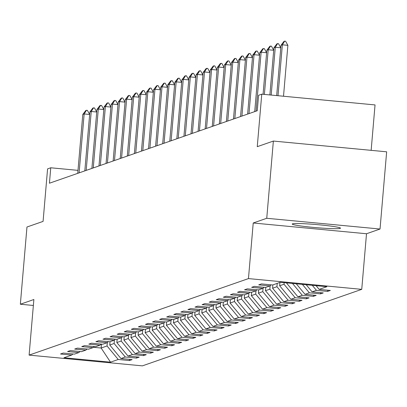 <?xml version="1.0" encoding="UTF-8"?>
<svg xmlns="http://www.w3.org/2000/svg" width="407" height="407" viewBox="0 0 407 407"><rect width="100%" height="100%" fill="white"/><g stroke="black" fill="none" stroke-linecap="round" stroke-linejoin="round"><path stroke-width="0.61" d="M292.475 223.84A24.232 1.547 -175.1 0 0 292.216 224.038A24.232 1.547 -175.1 0 0 314.514 227.503A24.232 1.547 -175.1 0 0 340.237 228.373A24.232 1.547 -175.1 0 0 340.496 228.179A24.232 1.547 -175.1 0 0 318.198 224.715A24.232 1.547 -175.1 0 0 292.475 223.84M371.148 150.341L375.04 104.925L261.762 94.17L258.582 95.279L257.26 110.724L49.435 183.221L50.758 167.781L47.578 168.885L43.081 221.393L26.969 227.014L20.35 304.233L33.364 305.469M380.031 229.029L386.65 151.811L273.367 141.061L266.748 218.279L253.225 222.995L248.458 278.592L361.742 289.346L366.509 233.75L380.031 229.029L266.748 218.279M248.458 278.592L29.106 355.113L142.389 365.862L361.742 289.346M110.511 362.174L118.228 359.483L129.401 360.546L132.122 359.595L120.95 358.536L125.305 357.015L136.482 358.074L139.204 357.127L128.027 356.064L132.387 354.543L143.559 355.606L146.281 354.655L135.109 353.597L139.464 352.075L150.641 353.139L153.363 352.187L142.185 351.124L146.54 349.608L157.718 350.666L160.439 349.72L149.267 348.657L153.622 347.135L164.794 348.199L167.521 347.247L156.344 346.189L160.699 344.668L171.876 345.726L174.598 344.78L163.421 343.717L167.781 342.201L178.953 343.259L181.675 342.307L170.502 341.249L174.857 339.728L186.035 340.791L188.756 339.84L177.579 338.777L181.939 337.261L193.111 338.319L195.833 337.372L184.661 336.309L189.016 334.788L200.193 335.851L202.915 334.9L191.738 333.842L196.093 332.321L207.27 333.384L209.992 332.433L198.82 331.369L203.174 329.853L214.347 330.911L217.073 329.96L205.896 328.902L210.251 327.381L221.428 328.444L224.15 327.493L212.973 326.434L217.333 324.913L228.505 325.971L231.227 325.025L220.055 323.962L224.41 322.441L235.587 323.504L238.309 322.553L227.131 321.494L231.486 319.973L242.664 321.037L245.385 320.085L234.213 319.022L238.568 317.506L249.74 318.564L252.467 317.618L241.29 316.554L245.645 315.033L256.822 316.097L259.544 315.145L248.367 314.087L252.727 312.566L263.899 313.624L266.621 312.678L255.448 311.614L259.803 310.098L270.981 311.157L273.702 310.205L262.525 309.147L266.885 307.626L278.057 308.689L280.779 307.738L269.607 306.675L273.962 305.158L285.139 306.217L287.861 305.27L276.684 304.207L281.039 302.686L292.216 303.749L294.938 302.798L283.765 301.74L288.12 300.218L299.293 301.282L302.019 300.33L290.842 299.267L295.197 297.751L306.374 298.809L309.096 297.858L297.919 296.8L302.279 295.279L313.451 296.342L316.173 295.39L305.001 294.332L309.356 292.811L320.533 293.869L323.255 292.923L312.077 291.86L316.437 290.339L327.61 291.402L330.331 290.45L319.159 289.392L326.872 286.701L280.337 282.285L272.619 284.976L261.447 283.913L258.725 284.864L269.897 285.923L265.542 287.444L254.365 286.38L251.643 287.332L262.82 288.395L258.46 289.911L247.288 288.853L244.566 289.804L255.738 290.863L251.384 292.384L240.206 291.32L237.485 292.272L248.662 293.33L244.307 294.851L233.13 293.793L230.408 294.739L241.58 295.803L237.225 297.319L226.053 296.26L223.326 297.212L234.503 298.27L230.148 299.791L218.971 298.728L216.249 299.679L227.427 300.742L223.067 302.259L211.894 301.2L209.173 302.147L220.345 303.21L215.99 304.731L204.813 303.668L202.091 304.619L213.268 305.677L208.913 307.199L197.736 306.14L195.014 307.087L206.186 308.15L201.831 309.666L190.659 308.608L187.932 309.559L199.109 310.617L194.755 312.138L183.577 311.075L180.856 312.027L192.033 313.085L187.673 314.606L176.501 313.548L173.779 314.494L184.951 315.557L180.596 317.078L169.419 316.015L166.697 316.967L177.874 318.025L173.514 319.546L162.342 318.483L159.62 319.434L170.792 320.497L166.438 322.013L155.26 320.955L152.539 321.906L163.716 322.965L159.361 324.486L148.184 323.423L145.462 324.374L156.634 325.432L152.279 326.953L141.107 325.895L138.38 326.841L149.557 327.905L145.202 329.421L134.025 328.363L131.303 329.314L142.481 330.372L138.121 331.893L126.948 330.83L124.227 331.781L135.399 332.845L131.044 334.361L119.867 333.302L117.145 334.249L128.322 335.312L123.962 336.833L112.79 335.77L110.068 336.721L121.24 337.779L116.885 339.301L105.708 338.242L102.986 339.189L114.164 340.252L109.809 341.768L98.631 340.71L95.91 341.661L107.082 342.719L102.727 344.241L91.555 343.177L88.828 344.129L100.005 345.187L95.65 346.708L84.473 345.65L81.751 346.596L92.928 347.659L88.568 349.181L77.396 348.117L74.674 349.069L85.846 350.127L81.492 351.648L70.314 350.585L67.593 351.536L78.77 352.599L74.415 354.115L63.238 353.057L60.516 354.009L71.688 355.067L63.975 357.758L110.511 362.174L101.14 348.026L107.041 345.965L107.336 342.506M271.189 284.839L269.897 285.923M316.437 290.339L312.276 285.317M312.077 291.86L306.181 284.737M264.107 287.306L262.82 288.395M309.356 292.811L302.376 284.376M305.001 294.332L296.281 283.796M286.767 282.896L286.732 283.282L287.617 282.972M257.031 289.779L255.738 290.863M302.279 295.279L292.475 283.435M297.919 296.8L286.732 283.282M284.147 282.646L284.01 284.234L279.655 285.75L279.94 282.422M249.954 292.246L248.662 293.33M295.197 297.751L284.01 284.234M290.842 299.267L279.655 285.75M277.218 283.369L276.933 286.701L272.578 288.222L272.863 284.89M242.872 294.714L241.58 295.803M288.12 300.218L276.933 286.701M283.765 301.74L272.578 288.222M270.151 285.714L269.851 289.168L265.496 290.69L265.781 287.357M235.795 297.186L234.503 298.27M281.039 302.686L269.851 289.168M276.684 304.207L265.496 290.69M263.07 288.181L262.774 291.641L258.42 293.162L258.704 289.83M228.714 299.654L227.427 300.742M273.962 305.158L262.774 291.641M269.607 306.675L258.42 293.162M255.993 290.649L255.698 294.108L251.338 295.63L251.623 292.297M221.637 302.126L220.345 303.21M266.885 307.626L255.698 294.108M262.525 309.147L251.338 295.63M248.911 293.121L248.616 296.581L244.261 298.097L244.546 294.77M214.555 304.594L213.268 305.677M259.803 310.098L248.616 296.581M255.448 311.614L244.261 298.097M241.834 295.589L241.539 299.048L237.179 300.57L237.469 297.237M207.478 307.061L206.186 308.15M252.727 312.566L241.539 299.048M248.367 314.087L237.179 300.57M234.758 298.056L234.457 301.516L230.103 303.037L230.387 299.705M200.402 309.534L199.109 310.617M245.645 315.033L234.457 301.516M241.29 316.554L230.103 303.037M227.676 300.529L227.381 303.988L223.026 305.504L223.311 302.177M193.32 312.001L192.033 313.085M238.568 317.506L227.381 303.988M234.213 319.022L223.026 305.504M220.599 302.996L220.299 306.456L215.944 307.977L216.229 304.645M186.243 314.469L184.951 315.557M231.486 319.973L220.299 306.456M227.131 321.494L215.944 307.977M213.517 305.469L213.222 308.928L208.867 310.444L209.152 307.112M179.161 316.941L177.874 318.025M224.41 322.441L213.222 308.928M220.055 323.962L208.867 310.444M206.441 307.936L206.145 311.396L201.786 312.917L202.07 309.585M172.085 319.409L170.792 320.497M217.333 324.913L206.145 311.396M212.973 326.434L201.786 312.917M199.359 310.404L199.064 313.863L194.709 315.384L194.994 312.052M165.008 321.881L163.716 322.965M210.251 327.381L199.064 313.863M205.896 328.902L194.709 315.384M192.282 312.876L191.987 316.336L187.632 317.852L187.917 314.525M157.926 324.348L156.634 325.432M203.174 329.853L191.987 316.336M198.82 331.369L187.632 317.852M185.205 315.344L184.905 318.803L180.55 320.324L180.835 316.992M150.849 326.816L149.557 327.905M196.093 332.321L184.905 318.803M191.738 333.842L180.55 320.324M178.124 317.816L177.828 321.271L173.474 322.792L173.758 319.459M143.768 329.288L142.481 330.372M189.016 334.788L177.828 321.271M184.661 336.309L173.474 322.792M171.047 320.284L170.752 323.743L166.392 325.264L166.677 321.932M136.691 331.756L135.399 332.845M181.939 337.261L170.752 323.743M177.579 338.777L166.392 325.264M163.965 322.751L163.67 326.211L159.315 327.732L159.6 324.399M129.609 334.228L128.322 335.312M174.857 339.728L163.67 326.211M170.502 341.249L159.315 327.732M156.888 325.224L156.593 328.683L152.233 330.199L152.523 326.872M122.532 336.696L121.24 337.779M167.781 342.201L156.593 328.683M163.421 343.717L152.233 330.199M149.812 327.691L149.511 331.15L145.157 332.672L145.441 329.339M115.456 339.163L114.164 340.252M160.699 344.668L149.511 331.15M156.344 346.189L145.157 332.672M142.73 330.158L142.435 333.618L138.08 335.139L138.365 331.807M108.374 341.636L107.082 342.719M153.622 347.135L142.435 333.618M149.267 348.657L138.08 335.139M135.653 332.631L135.353 336.09L130.998 337.607L131.283 334.279M101.297 344.103L100.005 345.187M146.54 349.608L135.353 336.09M142.185 351.124L130.998 337.607M128.571 335.098L128.276 338.558L123.921 340.079L124.206 336.747M94.215 346.571L92.928 347.659M139.464 352.075L128.276 338.558M135.109 353.597L123.921 340.079M121.495 337.571L121.2 341.03L116.84 342.546L117.124 339.214M87.139 349.043L85.846 350.127M132.387 354.543L121.2 341.03M128.027 356.064L116.84 342.546M114.413 340.038L114.118 343.498L109.763 345.019L110.048 341.687M80.057 351.511L78.77 352.599M125.305 357.015L114.118 343.498M120.95 358.536L109.763 345.019M101.475 344.119L101.14 348.026L93.371 347.288M72.98 353.983L71.688 355.067M118.228 359.483L107.041 345.965M261.762 94.17L257.26 146.678L273.367 141.061M29.106 355.113L33.873 299.516L20.35 304.233M77.996 170.365L50.758 167.781M319.159 289.392L316.081 285.678M129.401 360.546L129.502 359.345M136.482 358.074L136.584 356.878M143.559 355.606L143.661 354.405M150.641 353.139L150.743 351.938M157.718 350.666L157.819 349.471M164.794 348.199L164.901 346.998M171.876 345.726L171.978 344.531M178.953 343.259L179.055 342.058M186.035 340.791L186.136 339.591M193.111 338.319L193.213 337.123M200.193 335.851L200.295 334.651M207.27 333.384L207.372 332.183M214.347 330.911L214.453 329.716M221.428 328.444L221.53 327.243M228.505 325.971L228.607 324.776M235.587 323.504L235.689 322.303M242.664 321.037L242.765 319.836M249.74 318.564L249.847 317.368M256.822 316.097L256.924 314.896M263.899 313.624L264.001 312.428M270.981 311.157L271.082 309.956M278.057 308.689L278.159 307.488M285.139 306.217L285.241 305.021M292.216 303.749L292.318 302.549M299.293 301.282L299.399 300.081M306.374 298.809L306.476 297.614M313.451 296.342L313.553 295.141M320.533 293.869L320.635 292.674M327.61 291.402L327.711 290.201M253.225 222.995L366.509 233.75M77.742 173.346L82.794 114.433L85.775 110.516L86.457 110.277L87.373 110.363L89.657 114.464L84.157 113.955L79.106 172.873M86.457 110.277L84.157 113.955L82.794 114.433M84.824 170.879L89.871 111.961L92.852 108.048L94.455 107.896L96.739 111.996L91.234 111.487L86.182 170.401M93.534 107.809L91.234 111.487L89.871 111.961M91.901 168.406L96.952 109.493L99.934 105.576L101.531 105.428L103.816 109.529L98.311 109.02L93.264 167.933M100.615 105.342L98.311 109.02L96.952 109.493M110.892 107.072L105.393 106.548L100.341 165.461M98.982 165.939L104.029 107.026L107.01 103.108L107.692 102.869L108.613 102.956L110.897 107.056M107.692 102.869L105.393 106.548L104.029 107.026M106.059 163.466L111.111 104.553L114.092 100.636L115.69 100.488L117.974 104.589L112.469 104.08L107.423 162.993M114.769 100.402L112.469 104.08L111.111 104.553M125.051 102.132L119.551 101.608L114.499 160.526M113.136 160.999L118.188 102.086L121.169 98.168L121.851 97.929L122.766 98.016L125.051 102.116M121.851 97.929L119.551 101.608L118.188 102.086M132.133 99.664L126.628 99.14L121.576 158.053M120.218 158.532L125.27 99.613L128.246 95.701L128.927 95.462L129.848 95.548L132.133 99.649M128.927 95.462L126.628 99.14L125.27 99.613M139.209 97.192L133.71 96.673L128.658 155.586M127.294 156.059L132.346 97.146L135.328 93.228L136.009 92.994L136.925 93.081L139.209 97.181M136.009 92.994L133.71 96.673L132.346 97.146M146.286 94.724L140.786 94.2L135.735 153.118M134.376 153.592L139.423 94.678L142.404 90.761L143.086 90.522L144.007 90.608L146.291 94.709M143.086 90.522L140.786 94.2L139.423 94.678M153.368 92.257L147.863 91.733L142.816 150.646M141.453 151.119L146.505 92.206L149.486 88.288L150.168 88.054L151.083 88.141L153.368 92.241M150.168 88.054L147.863 91.733L146.505 92.206M160.444 89.784L154.945 89.265L149.893 148.179M148.53 148.652L153.581 89.738L156.563 85.821L157.244 85.582L158.16 85.674L160.444 89.769M157.244 85.582L154.945 89.265L153.581 89.738M167.526 87.317L162.022 86.793L156.97 145.706M155.611 146.184L160.663 87.266L163.645 83.354L164.321 83.114L165.242 83.201L167.526 87.302M164.321 83.114L162.022 86.793L160.663 87.266M162.688 143.712L167.74 84.798L170.721 80.881L172.319 80.734L174.603 84.834L169.103 84.325L164.052 143.239M171.403 80.647L169.103 84.325L167.74 84.798M169.77 141.244L174.817 82.331L177.798 78.414L178.48 78.175L179.401 78.261L181.685 82.362L176.18 81.853L171.128 140.771M178.48 78.175L176.18 81.853L174.817 82.331M176.847 138.777L181.898 79.858L184.88 75.946L186.477 75.794L188.762 79.894L183.257 79.385L178.21 138.299M185.561 75.707L183.257 79.385L181.898 79.858M183.928 136.304L188.975 77.391L191.956 73.474L193.559 73.326L195.843 77.427L190.339 76.918L185.287 135.831M192.638 73.24L190.339 76.918L188.975 77.391M191.005 133.837L196.057 74.924L199.038 71.006L199.715 70.767L200.636 70.854L202.92 74.954L197.415 74.445L192.369 133.359M199.715 70.767L197.415 74.445L196.057 74.924M198.082 131.364L203.134 72.451L206.115 68.534L207.712 68.386L209.997 72.487L204.497 71.978L199.445 130.891M206.797 68.3L204.497 71.978L203.134 72.451M217.079 70.029L211.574 69.505L206.522 128.424M205.164 128.897L210.216 69.984L213.197 66.066L213.873 65.827L214.794 65.914L217.079 70.014M213.873 65.827L211.574 69.505L210.216 69.984M224.155 67.562L218.656 67.038L213.604 125.951M212.24 126.429L217.292 67.511L220.273 63.599L220.955 63.36L221.871 63.446L224.155 67.547M220.955 63.36L218.656 67.038L217.292 67.511M231.232 65.089L225.732 64.571L220.68 123.484M219.322 123.957L224.369 65.044L227.35 61.126L228.032 60.892L228.953 60.979L231.237 65.079M228.032 60.892L225.732 64.571L224.369 65.044M238.314 62.622L232.809 62.098L227.762 121.016M226.399 121.49L231.451 62.576L234.432 58.659L235.114 58.42L236.029 58.506L238.314 62.607M235.114 58.42L232.809 62.098L231.451 62.576M245.39 60.155L239.891 59.631L234.839 118.544M233.481 119.017L238.527 60.104L241.509 56.186L242.19 55.952L243.111 56.039L245.396 60.139M242.19 55.952L239.891 59.631L238.527 60.104M252.472 57.682L246.968 57.163L241.921 116.076M240.557 116.55L245.609 57.636L248.591 53.719L249.267 53.48L250.188 53.571L252.472 57.667M249.267 53.48L246.968 57.163L245.609 57.636M259.549 55.215L254.049 54.691L248.998 113.604M247.634 114.082L252.686 55.164L255.667 51.251L256.349 51.012L257.265 51.099L259.549 55.199M256.349 51.012L254.049 54.691L252.686 55.164M254.716 111.61L259.768 52.696L262.744 48.779L264.347 48.631L266.631 52.732L261.126 52.223L256.074 111.136M263.426 48.545L261.126 52.223L259.768 52.696M263.064 94.297L266.844 50.229L269.826 46.312L270.507 46.072L271.423 46.159L273.708 50.259L268.208 49.751L264.377 94.419M270.507 46.072L268.208 49.751L266.844 50.229M269.877 94.943L273.921 47.756L276.902 43.844L277.584 43.605L278.505 43.691L280.789 47.792L275.285 47.283L271.189 95.065M277.584 43.605L275.285 47.283L273.921 47.756M276.689 95.589L281.003 45.289L283.984 41.372L284.666 41.138L282.361 44.816L287.876 45.335L283.511 96.235M281.003 45.289L282.361 44.816L278.001 95.711M284.666 41.138L285.582 41.224L287.876 45.335"/></g></svg>
